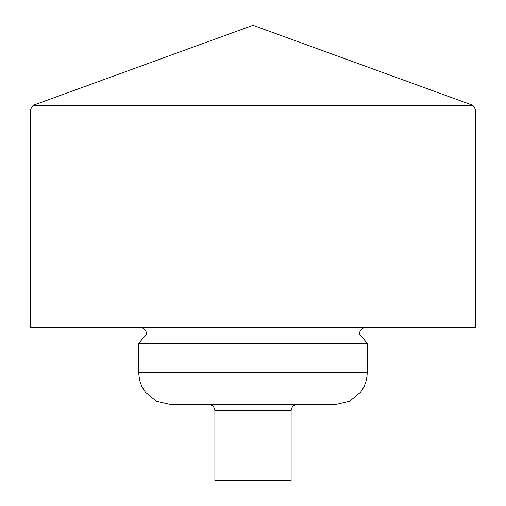 <?xml version="1.0" encoding="UTF-8"?>
<svg xmlns="http://www.w3.org/2000/svg" width="506" height="506" viewBox="0 0 506 506"><rect width="100%" height="100%" fill="white"/><g stroke="black" fill="none" stroke-linecap="round" stroke-linejoin="round"><path stroke-width="0.76" d="M291.108 410.834L291.108 480.7L214.892 480.7L214.892 410.834C214.512 406.976 212.393 404.857 208.535 404.477L297.465 404.477C293.606 404.857 291.488 406.976 291.108 410.834L214.892 410.834M335.573 404.477L170.427 404.477L156.569 401.296L145.488 392.384L141.908 386.692L139.492 379.892L138.669 372.72L367.331 372.72L366.508 379.892L364.092 386.692L360.512 392.384L349.431 401.296L335.573 404.477M138.669 343.435L146.607 333.973L359.393 333.973L367.331 343.435L138.669 343.435L138.669 372.72M475.311 327.622L30.689 327.622L30.689 109.125L475.311 109.125L475.311 327.622M33.162 105.311L253 25.3L472.838 105.311L33.162 105.311L30.689 109.125M367.331 343.435L367.331 372.72M359.393 333.973C359.766 330.114 361.885 328.002 365.743 327.622M146.607 333.973C146.234 330.114 144.115 328.002 140.257 327.622M472.838 105.311L475.311 109.125"/></g></svg>
